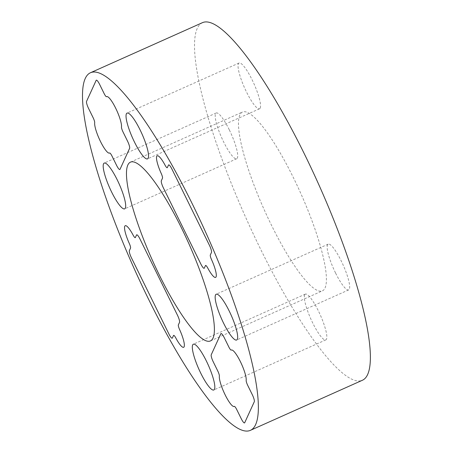 <?xml version="1.0" encoding="UTF-8"?>
<svg xmlns="http://www.w3.org/2000/svg" width="453" height="453" viewBox="0 0 453 453"><rect width="100%" height="100%" fill="white"/><g stroke="black" fill="none" stroke-linecap="round" stroke-linejoin="round"><path stroke-width="0.34" stroke-dasharray="2.27 1.7" d="M239.858 114.915A97.933 20.028 -114.1 0 0 267.785 217.548A97.933 20.028 -114.1 0 0 322.423 290.854A97.933 20.028 -114.1 0 0 300.724 193.278A97.933 20.028 -114.1 0 0 242.463 112.05A97.933 20.028 -114.1 0 0 239.858 114.915M202.485 22.65A195.866 40.057 -114.1 0 0 197.276 28.369A195.866 40.057 -114.1 0 0 253.131 233.635A195.866 40.057 -114.1 0 0 362.4 380.26M304.682 294.858A25.074 5.125 -114.1 0 0 311.834 321.132A25.074 5.125 -114.1 0 0 325.82 339.897A25.074 5.125 -114.1 0 0 320.265 314.92A25.074 5.125 -114.1 0 0 305.35 294.122A25.074 5.125 -114.1 0 0 304.682 294.858M229.252 129.762A25.074 5.125 -114.1 0 0 216.223 112.99A25.074 5.125 -114.1 0 0 221.777 137.967A25.074 5.125 -114.1 0 0 236.693 158.765A25.074 5.125 -114.1 0 0 229.252 129.762M260.203 108.052A25.074 5.125 -114.1 0 0 253.051 81.778A25.074 5.125 -114.1 0 0 239.065 63.012A25.074 5.125 -114.1 0 0 244.62 87.99A25.074 5.125 -114.1 0 0 259.535 108.788A25.074 5.125 -114.1 0 0 260.203 108.052M335.633 273.148A25.074 5.125 -114.1 0 0 348.663 289.92A25.074 5.125 -114.1 0 0 343.108 264.943A25.074 5.125 -114.1 0 0 328.193 244.144A25.074 5.125 -114.1 0 0 335.633 273.148M210.402 340.95L322.423 290.854M130.447 162.146L242.463 112.05M305.35 294.122L193.335 344.212M325.82 339.897L213.805 389.988M216.223 112.99L104.207 163.08M236.693 158.765L124.671 208.856M239.065 63.012L127.05 113.103M259.535 108.788L147.519 158.878M328.193 244.144L216.177 294.235M348.663 289.92L236.647 340.01"/><path stroke-width="0.68" d="M127.842 165.005A97.933 20.028 -114.1 0 0 155.77 267.638A97.933 20.028 -114.1 0 0 210.402 340.95A97.933 20.028 -114.1 0 0 188.708 243.369A97.933 20.028 -114.1 0 0 130.447 162.146A97.933 20.028 -114.1 0 0 127.842 165.005M85.26 78.46A195.866 40.057 -114.1 0 0 141.115 283.725A195.866 40.057 -114.1 0 0 250.384 430.35A195.866 40.057 -114.1 0 0 206.993 235.192A195.866 40.057 -114.1 0 0 90.47 72.74A195.866 40.057 -114.1 0 0 85.26 78.46M250.384 430.35L362.4 380.26A195.866 40.057 -114.1 0 0 319.008 185.101A195.866 40.057 -114.1 0 0 202.485 22.65L90.47 72.74M192.667 344.948A25.074 5.125 -114.1 0 0 199.818 371.222A25.074 5.125 -114.1 0 0 213.805 389.988A25.074 5.125 -114.1 0 0 208.25 365.01A25.074 5.125 -114.1 0 0 193.335 344.212A25.074 5.125 -114.1 0 0 192.667 344.948M117.231 179.852A25.074 5.125 -114.1 0 0 104.207 163.08A25.074 5.125 -114.1 0 0 109.756 188.057A25.074 5.125 -114.1 0 0 124.671 208.856A25.074 5.125 -114.1 0 0 117.231 179.852M148.182 158.142A25.074 5.125 -114.1 0 0 141.036 131.868A25.074 5.125 -114.1 0 0 127.05 113.103A25.074 5.125 -114.1 0 0 132.604 138.08A25.074 5.125 -114.1 0 0 147.519 158.878A25.074 5.125 -114.1 0 0 148.182 158.142M244.694 422.74L254.297 401.726A6.342 1.297 -114.1 0 0 252.247 394.574L247.746 385.435A4.7 0.963 65.9 0 1 246.172 380.344A17.31 3.539 -114.1 0 0 240.373 361.607A17.31 3.539 -114.1 0 0 231.279 350.078A4.7 0.963 65.9 0 1 228.81 346.947L224.309 337.802A6.342 1.297 -114.1 0 0 220.843 333.748L211.24 354.761A6.342 1.297 -114.1 0 0 213.289 361.907L217.791 371.052A4.7 0.963 65.9 0 1 219.365 376.143A17.31 3.539 -114.1 0 0 225.164 394.88A17.31 3.539 -114.1 0 0 234.258 406.409A4.7 0.963 65.9 0 1 236.726 409.54L241.228 418.68A6.342 1.297 -114.1 0 0 244.694 422.74L254.297 401.726A6.342 1.297 -114.1 0 0 252.247 394.574L247.746 385.435A4.7 0.963 65.9 0 1 246.172 380.344A17.31 3.539 -114.1 0 0 240.373 361.607A17.31 3.539 -114.1 0 0 231.279 350.078A4.7 0.963 65.9 0 1 228.81 346.947L224.309 337.802A6.342 1.297 -114.1 0 0 220.843 333.748L211.24 354.761A6.342 1.297 -114.1 0 0 213.289 361.907L217.791 371.052A4.7 0.963 65.9 0 1 219.365 376.143A17.31 3.539 -114.1 0 0 225.164 394.88A17.31 3.539 -114.1 0 0 234.258 406.409A4.7 0.963 65.9 0 1 236.726 409.54L241.228 418.68A6.342 1.297 -114.1 0 0 244.694 422.74M209.428 245.288L171.953 169.133A6.342 1.297 -114.1 0 0 168.488 165.073L167.338 167.599A4.7 0.963 65.9 0 1 165.073 165.181A17.31 3.539 -114.1 0 0 156.732 156.291A17.31 3.539 -114.1 0 0 161.257 173.533A4.7 0.963 65.9 0 1 162.48 178.216L161.33 180.736A6.342 1.297 -114.1 0 0 163.38 187.887L200.855 264.042A6.342 1.297 -114.1 0 0 204.32 268.102L205.469 265.583A4.7 0.963 65.9 0 1 207.734 267.995A17.31 3.539 -114.1 0 0 216.075 276.885A17.31 3.539 -114.1 0 0 211.551 259.643A4.7 0.963 65.9 0 1 210.322 254.96L211.477 252.44A6.342 1.297 -114.1 0 0 209.428 245.288L171.953 169.133A6.342 1.297 -114.1 0 0 168.488 165.073L167.338 167.599A4.7 0.963 65.9 0 1 165.073 165.181A17.31 3.539 -114.1 0 0 156.732 156.291A17.31 3.539 -114.1 0 0 161.257 173.533A4.7 0.963 65.9 0 1 162.48 178.216L161.33 180.736A6.342 1.297 -114.1 0 0 163.38 187.887L200.855 264.042A6.342 1.297 -114.1 0 0 204.32 268.102L205.469 265.583A4.7 0.963 65.9 0 1 207.734 267.995A17.31 3.539 -114.1 0 0 216.075 276.885A17.31 3.539 -114.1 0 0 211.551 259.643A4.7 0.963 65.9 0 1 210.322 254.96L211.477 252.44A6.342 1.297 -114.1 0 0 209.428 245.288M86.557 101.364A6.342 1.297 -114.1 0 0 88.607 108.516L93.103 117.655A4.7 0.963 65.9 0 1 94.683 122.746A17.31 3.539 -114.1 0 0 100.481 141.483A17.31 3.539 -114.1 0 0 109.575 153.012A4.7 0.963 65.9 0 1 112.044 156.143L116.54 165.288A6.342 1.297 -114.1 0 0 120.005 169.343L129.609 148.329A6.342 1.297 -114.1 0 0 127.559 141.183L123.063 132.038A4.7 0.963 65.9 0 1 121.483 126.948A17.31 3.539 -114.1 0 0 115.685 108.21A17.31 3.539 -114.1 0 0 106.591 96.682A4.7 0.963 65.9 0 1 104.122 93.55L99.626 84.411A6.342 1.297 -114.1 0 0 96.161 80.351L86.557 101.364A6.342 1.297 -114.1 0 0 88.607 108.516L93.103 117.655A4.7 0.963 65.9 0 1 94.683 122.746A17.31 3.539 -114.1 0 0 100.481 141.483A17.31 3.539 -114.1 0 0 109.575 153.012A4.7 0.963 65.9 0 1 112.044 156.143L116.54 165.288A6.342 1.297 -114.1 0 0 120.005 169.343L129.609 148.329A6.342 1.297 -114.1 0 0 127.559 141.183L123.063 132.038A4.7 0.963 65.9 0 1 121.483 126.948A17.31 3.539 -114.1 0 0 115.685 108.21A17.31 3.539 -114.1 0 0 106.591 96.682A4.7 0.963 65.9 0 1 104.122 93.55L99.626 84.411A6.342 1.297 -114.1 0 0 96.161 80.351L86.557 101.364M168.895 333.957A6.342 1.297 -114.1 0 0 172.361 338.017L173.516 335.492A4.7 0.963 65.9 0 1 175.781 337.91A17.31 3.539 -114.1 0 0 184.116 346.8A17.31 3.539 -114.1 0 0 179.598 329.558A4.7 0.963 65.9 0 1 178.369 324.875L179.524 322.355A6.342 1.297 -114.1 0 0 177.468 315.203L140 239.048A6.342 1.297 -114.1 0 0 136.534 234.988L135.379 237.508A4.7 0.963 65.9 0 1 133.114 235.096A17.31 3.539 -114.1 0 0 124.779 226.206A17.31 3.539 -114.1 0 0 129.298 243.448A4.7 0.963 65.9 0 1 130.526 248.131L129.371 250.651A6.342 1.297 -114.1 0 0 131.427 257.802L168.895 333.957A6.342 1.297 -114.1 0 0 172.361 338.017L173.516 335.492A4.7 0.963 65.9 0 1 175.781 337.91A17.31 3.539 -114.1 0 0 184.116 346.8A17.31 3.539 -114.1 0 0 179.598 329.558A4.7 0.963 65.9 0 1 178.369 324.875L179.524 322.355A6.342 1.297 -114.1 0 0 177.468 315.203L140 239.048A6.342 1.297 -114.1 0 0 136.534 234.988L135.379 237.508A4.7 0.963 65.9 0 1 133.114 235.096A17.31 3.539 -114.1 0 0 124.779 226.206A17.31 3.539 -114.1 0 0 129.298 243.448A4.7 0.963 65.9 0 1 130.526 248.131L129.371 250.651A6.342 1.297 -114.1 0 0 131.427 257.802L168.895 333.957M223.618 323.238A25.074 5.125 -114.1 0 0 236.647 340.01A25.074 5.125 -114.1 0 0 231.092 315.033A25.074 5.125 -114.1 0 0 216.177 294.235A25.074 5.125 -114.1 0 0 223.618 323.238"/></g></svg>
